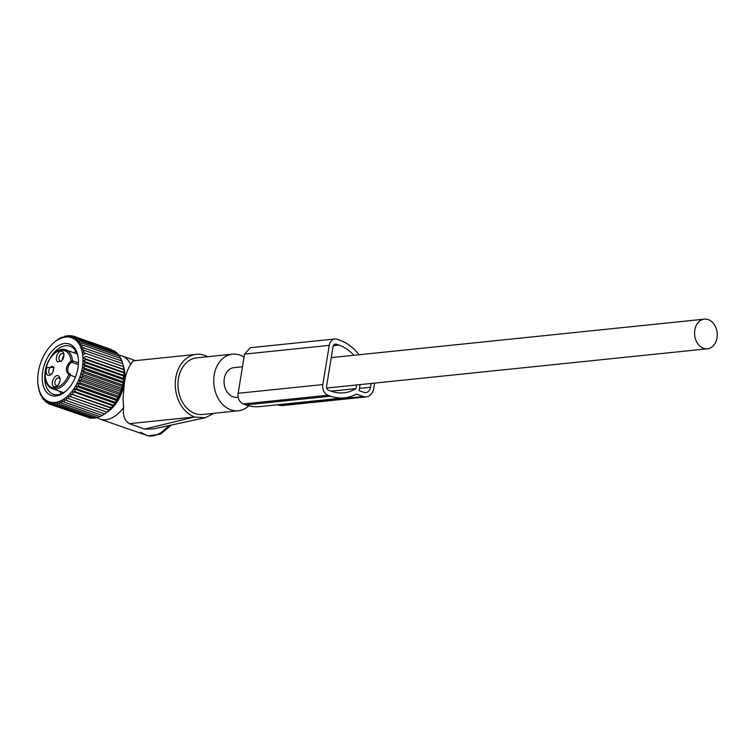 <?xml version="1.0" encoding="UTF-8"?>
<svg xmlns="http://www.w3.org/2000/svg" width="755" height="755" viewBox="0 0 755 755"><rect width="100%" height="100%" fill="white"/><g stroke="black" fill="none" stroke-linecap="round" stroke-linejoin="round"><path stroke-width="1.13" d="M118.771 355.312A33.428 20.489 109.3 0 1 122.121 356.001A33.428 20.489 109.3 0 1 130.69 364.382C127.416 369.459 125.302 375.697 124.348 383.096A30.993 18.998 109.3 0 1 119.554 397.659A30.993 18.998 109.3 0 1 106.342 412.626M123.122 365.203A30.993 18.998 109.3 0 1 124.348 383.096L123.008 399.112L123.65 407.37A33.428 20.489 109.3 0 1 99.99 419.082A33.428 20.489 109.3 0 1 96.772 417.402M207.814 356.7L204.68 355.369A31.974 24.273 84.1 0 0 196.366 354.35L134.248 360.748L132.88 361.286L130.69 364.382M196.366 354.35A31.974 24.273 84.1 0 0 192.638 355.124A31.974 24.273 84.1 0 0 175.292 385.673A31.974 24.273 84.1 0 0 194.601 416.939L144.781 429.066L129.398 423.659C124.462 420.544 122.546 415.118 123.65 407.37M213.976 413.287L205.209 417.751L153.199 428.953L144.781 429.066M205.209 417.751L194.875 417.034M140.421 432.238L147.697 435.729A5.814 4.587 102.8 0 0 148.093 435.843L160.438 434.182L171.394 425.037M244.063 357.124A28.454 21.602 84.1 0 0 232.483 354.161L196.725 357.851A28.454 21.602 84.1 0 0 193.403 358.54A28.454 21.602 84.1 0 0 178.444 390.58A28.454 21.602 84.1 0 0 202.557 414.467L238.316 410.777A28.454 21.602 84.1 0 0 241.638 410.088A28.454 21.602 84.1 0 0 248.782 405.775M99.99 419.082L148.093 435.843M232.483 354.161A28.454 21.602 84.1 0 0 229.161 354.85A28.454 21.602 84.1 0 0 214.203 386.89A28.454 21.602 84.1 0 0 238.316 410.777M242.478 366.76L233.871 367.647A14.892 11.306 84.1 0 0 224.056 381.077A14.892 11.306 84.1 0 0 233.05 396.809A14.892 11.306 84.1 0 0 236.928 397.29L238.184 397.158M703.556 348.319A14.892 11.306 84.1 0 0 707.435 348.791A14.892 11.306 84.1 0 0 717.25 335.362A14.892 11.306 84.1 0 0 708.256 319.629A14.892 11.306 84.1 0 0 704.377 319.157A14.892 11.306 84.1 0 0 694.562 332.587A14.892 11.306 84.1 0 0 703.556 348.319M78.378 364.561L71.876 362.287A6.172 3.784 -70.7 0 0 67.884 368.242A6.172 3.784 -70.7 0 0 69.819 373.8A6.172 3.784 -70.7 0 0 69.913 373.829A1.085 0.859 -74.9 0 0 68.837 374.603C64.883 370.554 65.628 366.015 71.074 360.994A19.441 11.91 109.3 0 0 57.069 351.707A19.441 11.91 109.3 0 0 45.291 375.518A19.441 11.91 109.3 0 0 54.624 387.759A19.441 11.91 109.3 0 0 68.837 374.603L70.253 375.197A20.527 12.58 109.3 0 1 52.246 388.665L63.571 392.638A30.917 18.95 -70.7 0 0 63.562 392.647M77.161 353.878A30.917 18.95 -70.7 0 0 77.152 353.887L65.836 349.924A20.527 12.58 109.3 0 1 72.603 360.833A1.085 0.67 -70.7 0 1 71.876 362.287A1.085 0.746 66.5 0 1 71.074 360.994A1.085 0.519 -5.8 0 1 72.603 360.833L78.473 362.891M58.833 376.15C55.304 372.81 49.764 383.644 53.614 386.352A5.814 3.567 109.3 0 0 57.616 385.626A5.814 3.567 109.3 0 0 60.051 378.708A5.814 3.567 109.3 0 0 58.833 376.15M52.859 372.196L53.822 367.308L47.131 367.515A5.814 3.567 109.3 0 0 46.801 374.282A5.814 3.567 109.3 0 0 51.387 374.235A5.814 3.567 109.3 0 0 52.859 372.196M57.625 361.862L61.627 361.135L64.062 354.218L62.844 351.66A5.814 3.567 109.3 0 0 57.371 354.416A5.814 3.567 109.3 0 0 57.625 361.862M58.107 385.097A3.992 2.454 109.3 0 1 56.257 385.494A3.992 2.454 109.3 0 1 55.785 385.229A3.992 2.454 -70.7 0 1 55.426 380.511A3.992 2.454 -70.7 0 1 58.899 377.953A3.992 2.454 -70.7 0 1 59.371 378.217A3.992 2.454 109.3 0 1 60.098 379.425M51.878 373.697A3.992 2.454 109.3 0 1 50.028 374.102A3.992 2.454 109.3 0 1 49.386 368.723A3.992 2.454 -70.7 0 1 52.671 366.562A3.992 2.454 -70.7 0 1 53.869 368.025M62.118 360.607A3.992 2.454 -70.7 0 1 60.268 361.013A3.992 2.454 -70.7 0 1 59.796 360.739A3.992 2.454 109.3 0 1 59.437 356.02A3.992 2.454 109.3 0 1 62.91 353.463A3.992 2.454 109.3 0 1 63.382 353.727A3.992 2.454 -70.7 0 1 64.109 354.935M63.024 359.248A3.992 2.454 109.3 0 1 63.967 356.558M52.784 372.347A3.992 2.454 109.3 0 1 53.445 370.148A3.992 2.454 109.3 0 1 53.728 369.648M59.013 383.738A3.992 2.454 109.3 0 1 59.956 381.048M52.557 343.855L57.05 339.948L61.731 337.211L61.504 337.938L66.421 335.748L65.93 336.862L68.705 335.513L68.082 336.796L70.932 335.616L70.158 337.051L73.075 336.041L72.131 337.617L75.104 336.805L74.009 338.495L77.001 337.891L75.745 339.675L78.756 339.288L77.34 341.147L80.351 340.986L78.765 342.893L81.766 342.959L80.021 344.893L82.993 345.205L81.096 347.14L122.046 361.032L122.688 363.901M121.819 361.428L121.026 358.55L82.993 345.205M84.013 347.687L81.965 349.603L122.848 363.731L123.358 366.552L82.625 352.264L123.358 366.552M40.742 362.711A33.947 20.81 109.3 0 1 52.199 344.186A33.947 20.81 109.3 0 1 77.529 341.902A33.947 20.81 109.3 0 1 79.917 376.773A33.947 20.81 109.3 0 1 56.266 402.245A33.947 20.81 109.3 0 1 38.005 384.616A33.947 20.81 109.3 0 1 40.742 362.711M121.168 389.731L120.904 391.486L80.181 377.198L83.144 376.386L121.168 389.731L123.424 381.822L123.98 370.733A31.908 19.554 -70.7 0 1 121.404 391.316A31.908 19.554 -70.7 0 1 110.645 408.738L109.154 410.182M121.951 388.296L81.219 374.008L83.144 376.386M81.219 374.008L84.135 372.998L122.168 386.343M122.791 385.059L82.059 370.771L84.135 372.998M82.059 370.771L84.919 369.591L122.942 382.936M123.424 381.822L82.701 367.534L84.919 369.591M82.701 367.534L85.475 366.184L123.499 379.529M123.848 378.604L83.126 364.316L85.475 366.184M83.126 364.316L85.806 362.815L123.829 376.16M124.056 375.433L83.324 361.145L85.806 362.815M83.324 361.145L85.9 359.522L123.933 372.866M124.037 372.357L83.314 358.059L85.9 359.522M83.314 358.059L85.777 356.332L123.801 369.676M123.443 366.619L123.811 369.384L85.777 356.332M83.078 355.095L85.409 353.283M82.625 352.264L84.824 350.386M111.145 349.452L73.075 336.041M113.458 350.679L75.104 336.805M115.543 352.198L115.034 351.235L77.001 337.891M117.412 353.991L116.789 352.632L78.756 339.288M119.063 356.049L118.384 354.331L80.351 340.986M120.753 359.182L119.8 356.303L81.766 342.959M70.932 335.616L72.612 336.202M68.705 335.513L70.036 335.975M66.421 335.748L67.459 336.117M64.09 336.315L64.883 336.598M61.731 337.211L62.325 337.419M37.995 384.54L39.166 390.269M120.904 391.486L114.977 403.245L109.088 410.239L68.365 395.95L69.007 398.819L66.223 397.8L66.733 400.631L64.033 399.386L64.401 402.151L61.806 400.688L62.042 403.368L59.569 401.698L59.692 404.265L57.342 402.387L57.361 404.831L55.143 402.774L55.068 405.067L52.992 402.84L52.841 404.963L50.925 402.585L50.708 404.538L48.943 402.019L48.679 403.774L47.074 401.141L46.772 402.689L45.328 399.961L45.017 401.292L43.743 398.489L43.422 399.593L41.053 394.733L40.779 395.375L38.949 390.193M68.365 395.95L109.249 410.069L107.04 412.155L69.007 398.819M111.155 408.134L70.423 393.846L71.225 396.724M70.423 393.846L111.372 407.728M113.118 405.794L72.395 391.505L73.348 394.384M72.395 391.505L75.358 391.807L113.392 405.152M114.977 403.245L74.245 388.957L75.358 391.807M74.245 388.957L77.246 389.033L115.27 402.368M116.695 400.518L75.962 386.23L77.246 389.033M75.962 386.23L78.982 386.069L117.006 399.404M118.271 397.63L77.538 383.332L78.982 386.069M77.538 383.332L80.549 382.955L118.582 396.29M119.677 394.61L78.945 380.322L80.549 382.955M78.945 380.322L81.946 379.718L119.969 393.053M80.181 377.198L81.946 379.718M44.611 364.099A27.246 16.704 -70.7 0 0 46.527 392.09A27.246 16.704 -70.7 0 0 66.865 390.259A27.246 16.704 -70.7 0 0 76.057 375.386A27.246 16.704 -70.7 0 0 78.246 357.804A27.246 16.704 -70.7 0 0 63.59 343.657A27.246 16.704 -70.7 0 0 44.611 364.099M106.955 412.088L104.756 413.976L66.733 400.631M104.766 413.674L102.425 415.495L64.401 402.151M102.538 414.976L100.075 416.703L62.042 403.368M99.481 416.496L97.716 417.6L59.692 404.265M96.923 417.326L95.385 418.176L57.361 404.831M94.347 417.808L93.091 418.412L55.068 405.067M91.77 417.94L90.874 418.308L52.841 404.963M89.194 417.723L50.708 404.538M40.779 395.375L41.317 395.563M42.006 397.621L42.742 397.876M43.422 399.593L44.394 399.933M45.017 401.292L46.263 401.726M46.772 402.689L48.348 403.236M48.679 403.774L50.66 404.463M45.092 372.743A25.434 15.591 -70.7 0 0 53.265 394.223A25.434 15.591 -70.7 0 0 67.327 389.797M78.322 358.455A25.434 15.591 -70.7 0 0 70.111 346.215A25.434 15.591 -70.7 0 0 50.311 357.879M59.994 391.383A25.434 15.591 -70.7 0 0 61.136 393.836M76.019 351.434A25.434 15.591 -70.7 0 0 73.584 352.632M374.631 383.096L373.772 388.372A11.627 8.824 -95.9 0 1 366.288 396.904A11.627 8.824 -95.9 0 1 363.268 396.526L356.313 394.091A52.68 39.996 -95.9 0 1 344.374 397.866A52.68 39.996 -95.9 0 1 330.662 396.186L327.953 395.243A8.72 6.616 -95.9 0 1 322.829 384.559L329.246 345.375A8.72 6.616 -95.9 0 1 334.852 338.986A8.72 6.616 -95.9 0 1 337.126 339.259L339.835 340.212A52.68 39.996 -95.9 0 1 359.031 354.756M353.897 355.284A47.593 36.136 -95.9 0 0 339.033 345.111L336.324 344.157A3.633 2.756 -95.9 0 0 335.371 344.044A3.633 2.756 -95.9 0 0 333.04 346.705L326.622 385.89A3.633 2.756 -95.9 0 0 328.755 390.344L331.464 391.288A47.593 36.136 -95.9 0 0 343.855 392.808A47.593 36.136 -95.9 0 0 355.973 388.617L356.568 384.956M371.139 383.455L370.516 387.23A7.267 5.521 -95.9 0 1 365.845 392.562A7.267 5.521 -95.9 0 1 363.957 392.326L359.078 390.618L360.069 384.597M355.973 388.617L331.134 391.175M250.386 347.696L244.554 354.104L238.136 393.289C237.476 398.272 239.184 401.83 243.261 403.972L245.97 404.916A52.68 39.996 -95.9 0 0 259.682 406.596L344.374 397.866M277.236 404.784L281.606 405.633L366.288 396.904M129.398 423.659L194.601 416.939M168.393 425.678A33.428 20.489 109.3 0 1 147.697 435.729M70.017 373.857L70.045 373.867A1.085 1.085 0 0 0 69.932 373.838A1.085 0.859 -74.9 0 1 69.989 373.848A1.085 0.67 109.3 0 1 70.253 375.197L75.434 377.019M370.516 387.23L359.446 388.372M336.324 344.157L334.474 344.356M339.033 345.111L333.332 345.696M329.246 345.375L244.554 354.104M322.829 384.559L238.136 393.289M327.953 395.243L243.261 403.972M330.662 396.186L245.97 404.916M363.268 396.526L278.576 405.256M122.121 356.001L135.353 360.635M326.773 388.032L707.435 348.791M331.256 357.615L704.377 319.157M65.836 349.924C57.125 345.837 44.026 361.749 45.017 375.839C45.451 382.691 47.858 386.956 52.246 388.665M334.852 338.986L250.16 347.715"/></g></svg>
